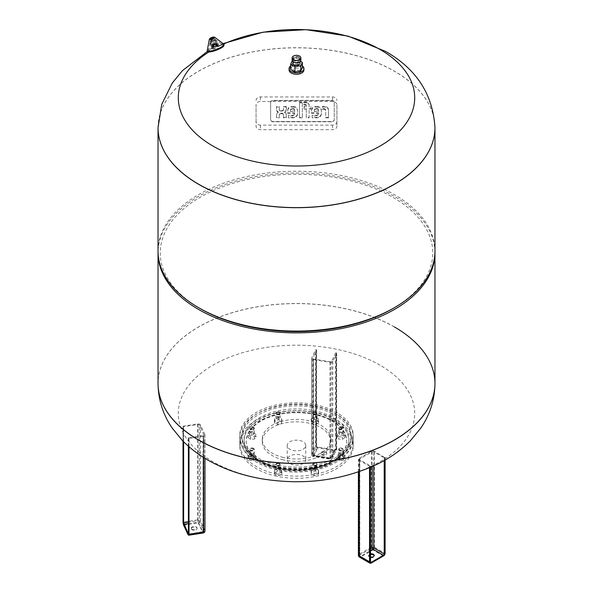 <?xml version="1.0" encoding="UTF-8"?>
<svg xmlns="http://www.w3.org/2000/svg" width="593" height="593" viewBox="0 0 593 593"><rect width="100%" height="100%" fill="white"/><g stroke="black" fill="none" stroke-linecap="round" stroke-linejoin="round"><path stroke-width="0.44" stroke-dasharray="2.96 2.22" d="M298.968 57.143A3.491 2.016 0 0 0 295.166 56.706A3.491 2.016 0 0 0 293.009 58.574A3.491 2.016 0 0 0 296.5 60.59A3.491 2.016 0 0 0 299.991 58.574A3.491 2.016 0 0 0 298.968 57.143M298.968 58.929A3.491 2.016 0 0 0 295.166 58.492A3.491 2.016 0 0 0 293.009 60.353A3.491 2.016 0 0 0 296.5 62.376A3.491 2.016 0 0 0 299.991 60.353A3.491 2.016 0 0 0 298.968 58.929M300.866 60.353A4.366 2.52 0 0 0 299.591 58.574A4.366 2.52 0 0 0 294.832 58.025A4.366 2.52 0 0 0 292.134 60.353M292.208 60.834L298.064 59.908L300.532 61.331M293.009 63.281A3.491 2.016 180 0 1 294.032 61.857A3.491 2.016 180 0 1 297.834 61.42A3.491 2.016 180 0 1 299.991 63.281M289.073 69.981A7.427 4.284 180 0 1 296.5 65.697A7.427 4.284 180 0 1 303.927 69.981M294.032 71.412A3.491 2.016 180 0 1 293.009 69.981A3.491 2.016 180 0 1 296.5 67.965A3.491 2.016 180 0 1 299.991 69.981A3.491 2.016 180 0 1 297.834 71.849A3.491 2.016 180 0 1 294.032 71.412M290.652 65.912A7.427 4.284 180 0 1 302.348 65.912M290.652 69.463L292.223 66.09L298.064 65.186L302.348 67.654M298.064 65.186L298.064 59.908M292.223 66.09L292.223 60.812M298.968 70.7A3.491 2.016 180 0 1 299.991 72.124A3.491 2.016 180 0 1 297.834 73.992A3.491 2.016 180 0 1 294.032 73.554A3.491 2.016 180 0 1 293.009 72.124A3.491 2.016 180 0 1 295.166 70.263A3.491 2.016 180 0 1 298.968 70.7M294.336 59.819A3.054 1.764 180 0 1 294.336 57.328A3.054 1.764 180 0 1 298.664 57.328A3.054 1.764 180 0 1 298.664 59.819A3.054 1.764 180 0 1 294.336 59.819M294.032 60.353A3.491 2.016 180 0 1 293.009 58.929A3.491 2.016 180 0 1 294.032 57.506A3.491 2.016 180 0 1 298.968 57.506A3.491 2.016 180 0 1 299.991 58.929A3.491 2.016 180 0 1 297.834 60.79A3.491 2.016 180 0 1 294.032 60.353M336.935 105.065L336.935 126.101A4.366 3.565 0 0 1 332.569 129.667L260.431 129.667A4.366 3.565 0 0 1 256.065 126.101L256.065 105.065A4.366 3.565 0 0 1 260.431 101.492L332.569 101.492A4.366 3.565 0 0 1 336.935 105.065L336.935 126.101M334.244 102.648L334.244 119.786A2.446 1.994 0 0 1 331.798 121.78L273.069 121.78A2.446 1.994 0 0 1 270.623 119.786L270.623 102.648A2.446 1.994 0 0 1 273.069 100.654L331.798 100.654A2.446 1.994 0 0 1 334.244 102.648L334.244 119.786A2.446 1.994 0 0 1 331.798 121.78L273.069 121.78A2.446 1.994 0 0 1 270.623 119.786L270.623 102.648A2.446 1.994 0 0 1 273.069 100.654L331.798 100.654A2.446 1.994 0 0 1 334.244 102.648L334.244 102.396A2.446 1.994 180 0 0 331.798 100.402L273.069 100.402A2.446 1.994 180 0 0 270.623 102.396L270.623 119.534A2.446 1.994 180 0 0 273.069 121.528L331.798 121.528A2.446 1.994 180 0 0 334.244 119.534L334.244 102.396L334.244 119.534A2.446 1.994 0 0 1 331.798 121.528L273.069 121.528A2.446 1.994 0 0 1 270.623 119.534L270.623 102.396A2.446 1.994 0 0 1 273.069 100.402L331.798 100.402A2.446 1.994 0 0 1 334.244 102.396L334.244 102.648M336.935 121.565A4.366 3.565 0 0 1 332.569 125.13L260.431 125.13A4.366 3.565 0 0 1 256.065 121.565L256.065 126.101M256.065 121.565L256.065 105.065M256.065 100.521A4.366 3.565 0 0 1 260.431 96.956L332.569 96.956A4.366 3.565 0 0 1 336.935 100.521M306.284 108.556L306.284 117.281L309.131 117.281L309.131 108.556L310.94 108.556L310.94 106.503L309.131 106.503L309.131 104.924A4.233 3.454 180 0 0 308.345 103.13A2.646 2.164 180 0 0 307.456 102.567A4.055 3.306 180 0 0 305.832 102.278L303.824 102.278L303.824 104.435L305.202 104.435A1.549 1.26 0 0 1 305.625 104.479A0.83 0.682 0 0 1 306.166 104.872A1.609 1.312 0 0 1 306.284 105.384L306.284 106.503L304.083 106.503L304.083 108.556L306.284 108.556L306.284 109.119L304.083 109.119L304.083 108.556M304.083 109.119L304.083 107.074L306.284 107.074L306.284 105.954A1.609 1.312 180 0 0 306.166 105.435A0.83 0.682 180 0 0 305.625 105.05A1.549 1.26 180 0 0 305.202 104.998L303.824 104.998L303.824 102.848L305.832 102.848A4.055 3.306 0 0 1 307.456 103.13A2.646 2.164 0 0 1 308.345 103.701A4.233 3.454 0 0 1 309.131 105.487L309.131 107.074L310.94 107.074L310.94 109.119L309.131 109.119L309.131 117.851L306.284 117.851L306.284 117.281M306.284 117.851L306.284 109.119M309.131 117.851L309.131 117.281M309.131 109.119L309.131 108.556M310.94 109.119L310.94 108.556M310.94 107.074L310.94 106.503M309.131 107.074L309.131 106.503M309.131 105.487L309.131 104.924M308.345 103.701L308.345 103.13M307.456 103.13L307.456 102.567M303.824 102.848L303.824 102.278M303.824 104.998L303.824 104.435M306.166 105.435L306.166 104.872M306.284 107.074L306.284 106.503M304.083 107.074L304.083 106.503M302.334 117.281L302.334 102.278L299.487 102.278L299.487 117.281L302.334 117.281L302.334 117.851L299.487 117.851L299.487 102.278M299.487 102.848L302.334 102.848L302.334 102.278M302.334 102.848L302.334 117.851M325.008 109.557A1.846 1.505 180 0 0 324.178 109.297A3.069 2.505 180 0 0 323.756 109.268L322.318 109.268L322.318 107.074L324.415 107.074A5.307 4.336 0 0 1 325.898 107.244A3.41 2.787 0 0 1 327.692 108.26A5.278 4.307 0 0 1 328.529 110.454L328.529 117.851L325.676 117.851L325.676 110.987A4.188 3.417 180 0 0 325.676 110.98A4.188 3.417 180 0 0 325.668 110.735A2.735 2.231 180 0 0 325.49 110.083A1.49 1.216 180 0 0 325.008 109.557L325.008 108.993A1.49 1.216 0 0 1 325.49 109.512A2.735 2.231 0 0 1 325.668 110.172A4.188 3.417 0 0 1 325.676 110.409A4.188 3.417 0 0 1 325.676 110.417L325.676 117.281L328.529 117.281L328.529 109.89A5.278 4.307 180 0 0 327.692 107.689A3.41 2.787 180 0 0 325.898 106.681A5.307 4.336 180 0 0 324.415 106.503L322.318 106.503L322.318 108.704L323.756 108.704A3.069 2.505 0 0 1 324.178 108.727A1.846 1.505 0 0 1 325.008 108.993M325.676 117.851L325.676 117.281L325.676 117.851M328.522 117.851L328.522 117.281L328.529 117.851M328.529 110.454L328.529 109.89M327.692 108.26L327.692 107.689M322.318 107.074L322.318 106.503L322.318 107.074M322.318 109.268L322.318 108.704M324.178 109.297L324.178 108.727M316.655 109.016L316.225 109.016A1.631 1.334 180 0 0 314.801 109.601L314.801 109.038A1.631 1.334 0 0 1 316.225 108.445L316.655 108.445A1.631 1.334 0 0 1 318.078 109.038A2.572 2.098 0 0 1 318.404 109.683A4.425 3.61 0 0 1 318.508 110.454A4.425 3.61 0 0 1 318.508 110.498L318.508 111.047A4.425 3.61 180 0 0 318.404 110.246A2.572 2.098 180 0 0 318.078 109.601A1.631 1.334 180 0 0 316.655 109.016L316.655 108.445M316.225 109.016L316.225 108.445M318.078 109.601L318.078 109.038M318.404 110.246L318.404 109.683M314.372 111.617L314.372 111.047A4.425 3.61 180 0 0 314.372 111.061L314.372 111.617L318.508 111.617L318.508 111.061A4.425 3.61 180 0 0 318.508 111.024L314.372 111.047L314.372 110.498A4.425 3.61 0 0 1 314.372 110.454A4.425 3.61 0 0 1 314.475 109.683A2.572 2.098 0 0 1 314.801 109.038M318.508 111.061L318.508 110.498M318.508 111.617L318.508 110.454M314.372 111.061L314.372 110.498M314.801 109.601A2.572 2.098 180 0 0 314.475 110.246A4.425 3.61 180 0 0 314.372 111.024L314.372 110.454M314.475 110.246L314.475 109.683M315.98 107.074L316.899 107.074A4.233 3.462 0 0 1 321.124 109.69A7.398 6.041 0 0 1 321.354 111.136L321.354 113.856A7.131 5.819 0 0 1 321.198 114.983A4.173 3.41 0 0 1 318.293 117.629A6.567 5.359 0 0 1 316.477 117.851L312.17 117.851L312.17 115.783L316.084 115.783A2.617 2.135 180 0 0 317.841 115.279A2.446 2.001 180 0 0 318.508 113.908A2.446 2.001 180 0 0 318.508 113.841L318.508 113.352L311.525 113.352L311.525 111.225A7.205 5.886 0 0 1 311.525 111.18A7.205 5.886 0 0 1 311.755 109.69A4.129 3.373 0 0 1 315.98 107.074L315.98 106.503A4.129 3.373 180 0 0 311.755 109.119A7.205 5.886 180 0 0 311.525 110.609A7.205 5.886 180 0 0 311.525 110.661L311.525 112.781L318.508 112.781L318.508 113.278A2.446 2.001 0 0 1 318.508 113.337L318.508 112.781M311.755 109.69L311.755 109.119M311.525 113.352L311.525 112.781M318.508 113.841L318.508 113.278M317.841 115.279L317.841 114.716A2.617 2.135 0 0 1 316.084 115.212L312.17 115.212L312.17 117.281L316.477 117.281A6.567 5.359 180 0 0 318.293 117.066A4.173 3.41 180 0 0 321.198 114.412A7.131 5.819 180 0 0 321.354 113.285L321.354 110.565A7.398 6.041 180 0 0 321.124 109.119A4.233 3.462 180 0 0 316.899 106.503L315.98 106.503M318.508 113.908L318.508 113.337A2.446 2.001 0 0 1 317.841 114.716M316.084 115.783L316.084 115.212M312.17 115.783L312.17 115.212M312.17 117.851L312.17 117.281M321.198 114.983L321.198 114.412M321.354 113.856L321.354 113.285M321.354 111.136L321.354 110.565M316.899 107.074L316.899 106.503M292.823 109.016L292.386 109.016A1.631 1.334 180 0 0 290.963 109.609L290.963 109.038A1.631 1.334 0 0 1 292.386 108.452L292.823 108.452A1.631 1.334 0 0 1 294.239 109.038A2.572 2.098 0 0 1 294.573 109.683A4.425 3.61 0 0 1 294.677 110.454A4.425 3.61 0 0 1 294.677 110.498L294.677 111.047A4.425 3.61 180 0 0 294.573 110.246A2.572 2.098 180 0 0 294.239 109.609A1.631 1.334 180 0 0 292.823 109.016L292.823 108.452M292.386 109.016L292.386 108.452M294.239 109.609L294.239 109.038M294.573 110.246L294.573 109.683M290.533 111.617L290.533 111.047A4.425 3.61 180 0 0 290.533 111.061L290.533 111.617L294.677 111.617L294.677 111.061A4.425 3.61 180 0 0 294.677 111.024L290.533 111.047L290.533 110.498A4.425 3.61 0 0 1 290.533 110.454A4.425 3.61 0 0 1 290.637 109.683A2.572 2.098 0 0 1 290.963 109.038M294.677 111.061L294.677 110.498M294.677 111.617L294.677 110.454M290.533 111.061L290.533 110.498M290.963 109.609A2.572 2.098 180 0 0 290.637 110.246A4.425 3.61 180 0 0 290.533 111.024L290.533 110.454M290.637 110.246L290.637 109.683M292.141 107.074L293.061 107.074A4.233 3.462 0 0 1 297.286 109.69A7.398 6.041 0 0 1 297.523 111.136L297.523 113.856A7.131 5.819 0 0 1 297.36 114.983A4.173 3.41 0 0 1 294.454 117.629A6.567 5.359 0 0 1 292.638 117.851L288.331 117.851L288.331 115.783L292.245 115.783A2.617 2.135 180 0 0 294.002 115.279A2.446 2.001 180 0 0 294.677 113.908A2.446 2.001 180 0 0 294.677 113.841L294.677 113.352L287.687 113.352L287.687 111.225A7.205 5.886 0 0 1 287.687 111.18A7.205 5.886 0 0 1 287.924 109.69A4.129 3.373 0 0 1 292.141 107.074L292.141 106.503A4.129 3.373 180 0 0 287.924 109.119A7.205 5.886 180 0 0 287.687 110.609A7.205 5.886 180 0 0 287.687 110.661L287.687 112.781L294.677 112.781L294.677 113.278A2.446 2.001 0 0 1 294.677 113.337L294.677 112.781M287.924 109.69L287.924 109.119M287.687 113.352L287.687 112.781M294.677 113.841L294.677 113.278M294.002 115.279L294.002 114.716A2.617 2.135 0 0 1 292.245 115.212L288.331 115.212L288.331 117.281L292.638 117.281A6.567 5.359 180 0 0 294.454 117.066A4.173 3.41 180 0 0 297.36 114.412A7.131 5.819 180 0 0 297.523 113.285L297.523 110.565A7.398 6.041 180 0 0 297.286 109.119A4.233 3.462 180 0 0 293.061 106.503L292.141 106.503M294.677 113.908L294.677 113.337A2.446 2.001 0 0 1 294.002 114.716M292.245 115.783L292.245 115.212M288.331 115.783L288.331 115.212M288.331 117.851L288.331 117.281M297.36 114.983L297.36 114.412M297.523 113.856L297.523 113.285M297.523 111.136L297.523 110.565M293.061 107.074L293.061 106.503M282.876 110.876A2.187 1.786 180 0 0 283.402 110.031A4.225 3.447 180 0 0 283.498 109.364L283.498 107.081L286.36 107.081L286.36 109.216A6.315 5.159 0 0 1 285.959 110.987A4.032 3.291 0 0 1 284.558 112.492A4.299 3.506 0 0 1 285.922 114.019A6.486 5.293 0 0 1 286.323 115.828L286.323 117.851L283.461 117.851L283.461 115.754A3.81 3.113 180 0 0 283.461 115.694A3.81 3.113 180 0 0 283.224 114.605A1.683 1.371 180 0 0 281.69 113.678L280.993 113.678A1.594 1.297 180 0 0 279.688 114.345A3.232 2.639 180 0 0 279.303 115.502L279.303 117.851L276.449 117.851L276.449 115.872A10.2 8.332 0 0 1 276.924 114.019A4.299 3.506 0 0 1 278.287 112.492A4.032 3.291 0 0 1 276.887 110.987A6.315 5.159 0 0 1 276.486 109.216L276.486 107.081L279.34 107.081L279.34 109.364A4.225 3.447 180 0 0 279.444 110.031A2.187 1.786 180 0 0 279.963 110.876A1.66 1.356 180 0 0 281.178 111.254L281.668 111.254A1.66 1.356 180 0 0 282.876 110.876L282.876 110.305A1.66 1.356 0 0 1 281.668 110.691L281.178 110.691A1.66 1.356 0 0 1 279.963 110.305A2.187 1.786 0 0 1 279.444 109.46A4.225 3.447 0 0 1 279.34 108.801L279.34 106.518L276.486 106.518L276.486 108.645A6.315 5.159 180 0 0 276.887 110.417A4.032 3.291 180 0 0 278.287 111.929A4.299 3.506 180 0 0 276.924 113.448A10.2 8.332 180 0 0 276.449 115.301L276.449 117.281L279.303 117.281L279.303 114.931A3.232 2.639 0 0 1 279.688 113.782A1.594 1.297 0 0 1 280.993 113.115L281.69 113.115A1.683 1.371 0 0 1 283.224 114.041A3.81 3.113 0 0 1 283.461 115.124A3.81 3.113 0 0 1 283.461 115.183L283.461 117.281L286.323 117.281L286.323 115.257A6.486 5.293 180 0 0 285.922 113.448A4.299 3.506 180 0 0 284.558 111.929A4.032 3.291 180 0 0 285.959 110.417A6.315 5.159 180 0 0 286.36 108.645L286.36 106.518L283.498 106.518L283.498 108.801A4.225 3.447 0 0 1 283.402 109.46A2.187 1.786 0 0 1 282.876 110.305M281.668 111.254L281.668 110.691M281.178 111.254L281.178 110.691M279.963 110.876L279.963 110.305M279.444 110.031L279.444 109.46M279.34 109.364L279.34 108.801M279.34 107.081L279.34 106.518M276.486 107.081L276.486 106.518M276.486 109.216L276.486 108.645M278.287 112.492L278.287 111.929M276.924 114.019L276.924 113.448M276.449 115.872L276.449 115.301M276.449 117.851L276.449 117.281M279.303 117.851L279.303 117.281M279.303 115.502L279.303 114.931M279.688 114.345L279.688 113.782M280.993 113.678L280.993 113.115M281.69 113.678L281.69 113.115M283.224 114.605L283.224 114.041M283.461 115.754L283.461 115.183M283.461 117.851L283.461 117.281M286.323 117.851L286.323 117.281M286.323 115.828L286.323 115.257M284.558 112.492L284.558 111.929M286.36 107.081L286.36 106.518M286.36 109.216L286.36 108.645L286.36 109.216M283.498 107.081L283.498 106.518M283.498 109.364L283.498 108.801M283.402 110.031L283.402 109.46M210.797 43.504A3.736 0.786 158.8 0 1 209.959 43.326A3.736 0.786 158.8 0 1 209.952 43.222A3.736 0.786 158.8 0 1 213.154 41.243A3.736 0.786 158.8 0 1 216.853 40.546A3.736 0.786 158.8 0 1 216.919 40.628A3.736 0.786 158.8 0 1 214.792 42.259A3.736 0.786 158.8 0 1 210.797 43.504M213.08 45.476A1.987 0.423 158.8 0 1 212.628 45.327A1.987 0.423 158.8 0 1 214.332 44.275A1.987 0.423 158.8 0 1 216.297 43.897A1.987 0.423 158.8 0 1 215.318 44.757A1.987 0.423 158.8 0 1 213.08 45.476M210.878 42.244A3.076 0.652 158.8 0 1 210.181 42.096A3.076 0.652 158.8 0 1 210.174 42.007A3.076 0.652 158.8 0 1 212.82 40.376A3.076 0.652 158.8 0 1 215.867 39.798A3.076 0.652 158.8 0 1 215.926 39.872A3.076 0.652 158.8 0 1 214.169 41.213A3.076 0.652 158.8 0 1 210.878 42.244M211.456 41.258A1.964 0.415 158.8 0 1 211.019 41.162A1.964 0.415 158.8 0 1 212.702 40.065A1.964 0.415 158.8 0 1 214.681 39.746A1.964 0.415 158.8 0 1 213.562 40.598A1.964 0.415 158.8 0 1 211.456 41.258M212.768 44.638A1.964 0.415 158.8 0 1 212.331 44.549A1.964 0.415 158.8 0 1 214.014 43.452A1.964 0.415 158.8 0 1 215.993 43.126A1.964 0.415 158.8 0 1 214.874 43.986A1.964 0.415 158.8 0 1 212.768 44.638M213.235 44.371L215.385 43.363L213.235 44.371M215.593 50.442L217.735 49.434L215.593 50.442M208.862 51.976A118.207 68.247 180 0 1 223.65 44.03M158.042 127.717A138.458 79.936 180 0 1 243.553 53.896A138.458 79.936 180 0 1 394.404 71.234A138.458 79.936 180 0 1 434.958 127.717M394.404 326.936A138.458 79.936 0 0 0 243.515 309.605A138.458 79.936 0 0 0 158.042 383.456A138.458 79.936 180 0 1 198.596 326.936A138.458 79.936 180 0 1 349.485 309.605A138.458 79.936 180 0 1 434.958 383.456M158.042 127.754A138.458 79.936 180 0 1 198.596 71.234A138.458 79.936 180 0 1 349.485 53.904A138.458 79.936 180 0 1 434.958 127.754M434.951 252.04A138.458 79.936 0 0 0 348.773 178.908A138.458 79.936 0 0 0 198.596 196.409A138.458 79.936 0 0 0 158.049 252.04M392.862 308.568A136.271 78.676 0 0 0 392.862 197.299A136.271 78.676 0 0 0 200.145 197.299A136.271 78.676 0 0 0 200.137 308.56M158.042 251.15A138.458 79.936 180 0 1 198.596 194.623A138.458 79.936 180 0 1 349.485 177.3A138.458 79.936 180 0 1 434.958 251.15M380.083 365.184A118.207 68.247 0 0 0 182.318 395.783A118.207 68.247 0 0 0 327.091 479.366A118.207 68.247 0 0 0 380.083 365.184M305.054 461.821A9.258 5.344 0 0 0 305.758 459.775A9.258 5.344 0 0 0 296.5 454.431A9.258 5.344 0 0 0 287.242 459.775A9.258 5.344 0 0 0 294.691 465.016A9.258 5.344 0 0 0 305.054 461.821M250.098 452.681A2.187 1.26 180 0 1 249.927 452.2A2.187 1.26 180 0 1 252.114 450.939A2.187 1.26 180 0 1 254.293 452.2A2.187 1.26 180 0 1 252.536 453.437A2.187 1.26 180 0 1 250.098 452.681A50.227 28.998 180 0 1 246.273 441.585A50.227 28.998 180 0 1 250.098 430.488A2.187 1.26 180 0 1 252.536 429.732A2.187 1.26 180 0 1 254.293 430.97A2.187 1.26 180 0 1 252.114 432.23A2.187 1.26 180 0 1 249.927 430.97A2.187 1.26 180 0 1 250.098 430.488A50.227 28.998 180 0 1 277.279 414.796A2.187 1.26 180 0 1 280.296 415.96A2.187 1.26 180 0 1 278.117 417.22A2.187 1.26 180 0 1 275.93 415.96A2.187 1.26 180 0 1 277.279 414.796A50.227 28.998 180 0 1 315.721 414.796A2.187 1.26 180 0 1 317.07 415.96A2.187 1.26 180 0 1 314.883 417.22A2.187 1.26 180 0 1 312.704 415.96A2.187 1.26 180 0 1 315.721 414.796A50.227 28.998 180 0 1 342.902 430.488A2.187 1.26 180 0 1 343.073 430.97A2.187 1.26 180 0 1 340.886 432.23A2.187 1.26 180 0 1 338.707 430.97A2.187 1.26 180 0 1 340.464 429.732A2.187 1.26 180 0 1 342.902 430.488A50.227 28.998 180 0 1 346.727 441.585A50.227 28.998 180 0 1 342.902 452.681A2.187 1.26 180 0 1 340.464 453.437A2.187 1.26 180 0 1 338.707 452.2A2.187 1.26 180 0 1 340.886 450.939A2.187 1.26 180 0 1 343.073 452.2A2.187 1.26 180 0 1 342.902 452.681A50.227 28.998 180 0 1 315.721 468.381A2.187 1.26 180 0 1 312.704 467.21A2.187 1.26 180 0 1 314.883 465.95A2.187 1.26 180 0 1 317.07 467.21A2.187 1.26 180 0 1 315.721 468.381A50.227 28.998 180 0 1 277.279 468.381A2.187 1.26 180 0 1 275.93 467.21A2.187 1.26 180 0 1 278.117 465.95A2.187 1.26 180 0 1 280.296 467.21A2.187 1.26 180 0 1 277.279 468.381A50.227 28.998 180 0 1 250.098 452.681M283.38 459.871A34.283 19.799 180 0 1 262.217 441.585A34.283 19.799 180 0 1 296.5 421.793A34.283 19.799 180 0 1 330.783 441.585A34.283 19.799 180 0 1 283.38 459.871M278.947 414.715A2.187 1.26 0 0 0 280.296 413.551A2.187 1.26 0 0 0 278.117 412.291A2.187 1.26 0 0 0 275.93 413.551A2.187 1.26 0 0 0 278.947 414.715M254.13 429.043A2.187 1.26 0 0 0 254.293 428.561A2.187 1.26 0 0 0 252.114 427.301A2.187 1.26 0 0 0 249.927 428.561A2.187 1.26 0 0 0 251.684 429.799A2.187 1.26 0 0 0 254.13 429.043M254.13 449.309A2.187 1.26 0 0 0 251.684 448.56A2.187 1.26 0 0 0 249.927 449.79A2.187 1.26 0 0 0 252.114 451.058A2.187 1.26 0 0 0 254.293 449.79A2.187 1.26 0 0 0 254.13 449.309M278.947 463.637A2.187 1.26 0 0 0 275.93 464.808A2.187 1.26 0 0 0 278.117 466.068A2.187 1.26 0 0 0 280.296 464.808A2.187 1.26 0 0 0 278.947 463.637M314.053 463.637A2.187 1.26 0 0 0 312.704 464.808A2.187 1.26 0 0 0 314.883 466.068A2.187 1.26 0 0 0 317.07 464.808A2.187 1.26 0 0 0 314.053 463.637M338.87 449.309A2.187 1.26 0 0 0 338.707 449.79A2.187 1.26 0 0 0 340.886 451.058A2.187 1.26 0 0 0 343.073 449.79A2.187 1.26 0 0 0 341.316 448.56A2.187 1.26 0 0 0 338.87 449.309M338.87 429.043A2.187 1.26 0 0 0 341.316 429.799A2.187 1.26 0 0 0 343.073 428.561A2.187 1.26 0 0 0 340.886 427.301A2.187 1.26 0 0 0 338.707 428.561A2.187 1.26 0 0 0 338.87 429.043M314.053 414.715A2.187 1.26 0 0 0 317.07 413.551A2.187 1.26 0 0 0 314.883 412.291A2.187 1.26 0 0 0 312.704 413.551A2.187 1.26 0 0 0 314.053 414.715M283.38 457.47A34.283 19.799 180 0 1 262.217 439.176A34.283 19.799 180 0 1 296.5 419.384A34.283 19.799 180 0 1 330.783 439.176A34.283 19.799 180 0 1 283.38 457.47M275.604 464.734A54.593 31.518 180 0 1 241.907 435.61A54.593 31.518 180 0 1 296.5 404.092A54.593 31.518 180 0 1 351.093 435.61A54.593 31.518 180 0 1 275.604 464.734M274.774 465.898A56.78 32.778 180 0 1 239.72 435.61A56.78 32.778 180 0 1 296.5 402.832A56.78 32.778 180 0 1 353.28 435.61A56.78 32.778 180 0 1 274.774 465.898M250.098 429.866A50.227 28.998 180 0 1 306.299 412.52A50.227 28.998 180 0 1 346.727 440.962A50.227 28.998 180 0 1 277.279 467.751A50.227 28.998 180 0 1 246.273 440.962A50.227 28.998 180 0 1 250.098 429.866M278.947 414.27A2.187 1.26 0 0 0 280.296 413.106A2.187 1.26 0 0 0 279.659 412.217A2.187 1.26 0 0 0 276.568 412.217A2.187 1.26 0 0 0 275.93 413.106A2.187 1.26 0 0 0 278.947 414.27M254.13 428.598A2.187 1.26 0 0 0 254.293 428.116A2.187 1.26 0 0 0 253.656 427.227A2.187 1.26 0 0 0 250.565 427.227A2.187 1.26 0 0 0 249.927 428.116A2.187 1.26 0 0 0 251.684 429.354A2.187 1.26 0 0 0 254.13 428.598M254.13 448.864A2.187 1.26 0 0 0 253.656 448.456A2.187 1.26 0 0 0 250.565 448.456A2.187 1.26 0 0 0 249.927 449.346A2.187 1.26 0 0 0 252.114 450.606A2.187 1.26 0 0 0 254.293 449.346A2.187 1.26 0 0 0 254.13 448.864M278.947 463.192A2.187 1.26 0 0 0 276.568 463.467A2.187 1.26 0 0 0 275.93 464.363A2.187 1.26 0 0 0 278.117 465.624A2.187 1.26 0 0 0 280.296 464.363A2.187 1.26 0 0 0 279.659 463.467A2.187 1.26 0 0 0 278.947 463.192M314.053 463.192A2.187 1.26 0 0 0 313.341 463.467A2.187 1.26 0 0 0 312.704 464.363A2.187 1.26 0 0 0 314.883 465.624A2.187 1.26 0 0 0 317.07 464.363A2.187 1.26 0 0 0 316.432 463.467A2.187 1.26 0 0 0 314.053 463.192M338.87 448.864A2.187 1.26 0 0 0 338.707 449.346A2.187 1.26 0 0 0 340.886 450.606A2.187 1.26 0 0 0 343.073 449.346A2.187 1.26 0 0 0 342.435 448.456A2.187 1.26 0 0 0 339.344 448.456A2.187 1.26 0 0 0 338.87 448.864M338.87 428.598A2.187 1.26 0 0 0 341.316 429.354A2.187 1.26 0 0 0 343.073 428.116A2.187 1.26 0 0 0 342.435 427.227A2.187 1.26 0 0 0 339.344 427.227A2.187 1.26 0 0 0 338.707 428.116A2.187 1.26 0 0 0 338.87 428.598M314.053 414.27A2.187 1.26 0 0 0 317.07 413.106A2.187 1.26 0 0 0 316.432 412.217A2.187 1.26 0 0 0 313.341 412.217A2.187 1.26 0 0 0 312.704 413.106A2.187 1.26 0 0 0 314.053 414.27M278.947 418.91A2.187 1.26 180 0 1 275.93 417.739A2.187 1.26 180 0 1 277.279 416.575A2.187 1.26 180 0 1 280.296 417.739A2.187 1.26 180 0 1 278.947 418.91M278.784 413.684A1.749 1.008 180 0 1 276.664 413.306A1.749 1.008 180 0 1 276.879 412.039A1.749 1.008 180 0 1 279.347 412.039A1.749 1.008 180 0 1 278.784 413.684M281.312 421.297L281.838 418.992L278.643 417.576L274.915 418.465L274.389 420.771L277.591 422.194L281.312 421.297L281.312 423.58L281.838 421.275L278.643 419.851L274.915 420.748L274.389 423.054L277.591 424.477L281.312 423.58M277.591 422.194L277.591 424.477M274.389 420.771L274.389 423.054M274.915 418.465L274.915 420.748M278.643 417.576L278.643 419.851M281.838 418.992L281.838 421.275M254.13 433.238A2.187 1.26 180 0 1 251.684 433.987A2.187 1.26 180 0 1 249.927 432.757A2.187 1.26 180 0 1 250.098 432.275A2.187 1.26 180 0 1 252.536 431.519A2.187 1.26 180 0 1 254.293 432.757A2.187 1.26 180 0 1 254.13 433.238M253.73 428.146A1.749 1.008 180 0 1 251.143 428.598A1.749 1.008 180 0 1 250.876 427.049A1.749 1.008 180 0 1 253.344 427.049A1.749 1.008 180 0 1 253.73 428.146M256.109 434.587L253.656 432.742L249.653 433.046L248.111 435.195L250.572 437.048L254.567 436.745L256.109 434.587L256.109 436.871L253.656 435.025L249.653 435.329L248.111 437.478L250.572 439.331L254.567 439.028L256.109 436.871M254.567 436.745L254.567 439.028M250.572 437.048L250.572 439.331M248.111 435.195L248.111 437.478M249.653 433.046L249.653 435.329M253.656 432.742L253.656 435.025M254.13 453.504A2.187 1.26 180 0 1 254.293 453.986A2.187 1.26 180 0 1 252.536 455.224A2.187 1.26 180 0 1 250.098 454.468A2.187 1.26 180 0 1 249.927 453.986A2.187 1.26 180 0 1 251.684 452.748A2.187 1.26 180 0 1 254.13 453.504M253.73 448.605A1.749 1.008 180 0 1 252.989 449.865A1.749 1.008 180 0 1 250.728 449.605A1.749 1.008 180 0 1 250.876 448.278A1.749 1.008 180 0 1 253.344 448.278A1.749 1.008 180 0 1 253.73 448.605M254.567 454.275L250.572 453.971L248.111 455.817L249.653 457.974L253.656 458.278L256.109 456.425L254.567 454.275L254.567 456.558L250.572 456.254L248.111 458.1L249.653 460.257L253.656 460.561L256.109 458.708L254.567 456.558M256.109 456.425L256.109 458.708M253.656 458.278L253.656 460.561M249.653 457.974L249.653 460.257M248.111 455.817L248.111 458.1M250.572 453.971L250.572 456.254M278.947 467.833A2.187 1.26 180 0 1 280.296 468.996A2.187 1.26 180 0 1 277.279 470.16A2.187 1.26 180 0 1 275.93 468.996A2.187 1.26 180 0 1 278.947 467.833M278.784 463.074A1.749 1.008 180 0 1 279.347 463.289A1.749 1.008 180 0 1 279.347 464.719A1.749 1.008 180 0 1 276.879 464.719A1.749 1.008 180 0 1 276.879 463.289A1.749 1.008 180 0 1 278.784 463.074M277.591 468.826L274.389 470.242L274.915 472.554L278.643 473.444L281.838 472.028L281.312 469.715L277.591 468.826L277.591 471.109L274.389 472.525L274.915 474.837L278.643 475.727L281.838 474.311L281.312 471.998L277.591 471.109M281.312 469.715L281.312 471.998M281.838 472.028L281.838 474.311M278.643 473.444L278.643 475.727M274.915 472.554L274.915 474.837M274.389 470.242L274.389 472.525M314.053 467.833A2.187 1.26 180 0 1 317.07 468.996A2.187 1.26 180 0 1 315.721 470.16A2.187 1.26 180 0 1 312.704 468.996A2.187 1.26 180 0 1 314.053 467.833M314.216 463.074A1.749 1.008 180 0 1 316.121 463.289A1.749 1.008 180 0 1 316.121 464.719A1.749 1.008 180 0 1 313.653 464.719A1.749 1.008 180 0 1 313.653 463.289A1.749 1.008 180 0 1 314.216 463.074M311.688 469.715L311.162 472.028L314.357 473.444L318.085 472.554L318.611 470.242L315.409 468.826L311.688 469.715L311.162 474.311L314.357 475.727L318.085 474.837L318.611 472.525L315.409 471.109L311.688 471.998M315.409 468.826L315.409 471.109M318.611 470.242L318.611 472.525M318.085 472.554L318.085 474.837M314.357 473.444L314.357 475.727M311.162 472.028L311.162 474.311M338.87 453.504A2.187 1.26 180 0 1 341.316 452.748A2.187 1.26 180 0 1 343.073 453.986A2.187 1.26 180 0 1 342.902 454.468A2.187 1.26 180 0 1 340.464 455.224A2.187 1.26 180 0 1 338.707 453.986A2.187 1.26 180 0 1 338.87 453.504M339.27 448.605A1.749 1.008 180 0 1 339.656 448.278A1.749 1.008 180 0 1 342.124 448.278A1.749 1.008 180 0 1 342.272 449.605A1.749 1.008 180 0 1 340.011 449.865A1.749 1.008 180 0 1 339.27 448.605M336.891 456.425L339.344 458.278L343.347 457.974L344.889 455.817L342.428 453.971L338.433 454.275L336.891 456.425L336.891 458.708L339.344 460.561L343.347 460.257L344.889 458.1L342.428 456.254L338.433 456.558L336.891 458.708M338.433 454.275L338.433 456.558M342.428 453.971L342.428 456.254M344.889 455.817L344.889 458.1M343.347 457.974L343.347 460.257M339.344 458.278L339.344 460.561M338.87 433.238A2.187 1.26 180 0 1 338.707 432.757A2.187 1.26 180 0 1 340.464 431.519A2.187 1.26 180 0 1 342.902 432.275A2.187 1.26 180 0 1 343.073 432.757A2.187 1.26 180 0 1 341.316 433.987A2.187 1.26 180 0 1 338.87 433.238M339.27 428.146A1.749 1.008 180 0 1 339.656 427.049A1.749 1.008 180 0 1 342.124 427.049A1.749 1.008 180 0 1 341.857 428.598A1.749 1.008 180 0 1 339.27 428.146M338.433 436.745L342.428 437.048L344.889 435.195L343.347 433.046L339.344 432.742L336.891 434.587L338.433 436.745L338.433 439.028L342.428 439.331L344.889 437.478L343.347 435.329L339.344 435.025L336.891 436.871L338.433 439.028M336.891 434.587L336.891 436.871M339.344 432.742L339.344 435.025M343.347 433.046L343.347 435.329M344.889 435.195L344.889 437.478M342.428 437.048L342.428 439.331M314.216 413.684A1.749 1.008 180 0 1 313.653 412.039A1.749 1.008 180 0 1 316.121 412.039A1.749 1.008 180 0 1 316.336 413.306A1.749 1.008 180 0 1 314.216 413.684M314.053 418.91A2.187 1.26 180 0 1 312.704 417.739A2.187 1.26 180 0 1 315.721 416.575A2.187 1.26 180 0 1 317.07 417.739A2.187 1.26 180 0 1 314.053 418.91M315.409 422.194L318.611 420.771L318.085 418.465L314.357 417.576L311.162 418.992L311.688 421.297L315.409 422.194L315.409 424.477L318.611 423.054L318.085 420.748L314.357 419.851L311.162 421.275L311.688 423.58L315.409 424.477M311.688 421.297L311.688 423.58M311.162 418.992L311.162 421.275M314.357 417.576L314.357 419.851M318.085 418.465L318.085 420.748M318.611 420.771L318.611 423.054M292.957 450.45A9.258 5.344 0 0 0 305.054 447.552A9.258 5.344 0 0 0 305.758 445.506A9.258 5.344 0 0 0 296.5 440.162A9.258 5.344 0 0 0 287.242 445.506A9.258 5.344 0 0 0 292.957 450.45M274.774 475.794A56.78 32.778 0 0 0 353.28 445.506A56.78 32.778 0 0 0 296.5 412.728A56.78 32.778 0 0 0 239.72 445.506A56.78 32.778 0 0 0 274.774 475.794M274.774 473.659A56.78 32.778 0 0 0 353.28 443.371A56.78 32.778 0 0 0 296.5 410.586A56.78 32.778 0 0 0 239.72 443.371A56.78 32.778 0 0 0 274.774 473.659M336.09 352.791L336.609 353.131L332.762 361.411A2.187 1.26 180 0 1 330.093 362.308L313.215 359.692A2.187 1.26 180 0 1 311.599 358.476A2.187 1.26 180 0 1 311.673 358.15L315.513 349.87L316.262 349.722L316.566 350.033L312.726 358.313A1.09 0.63 0 0 0 312.689 358.476A1.09 0.63 0 0 0 313.497 359.084L330.375 361.7A1.09 0.63 0 0 0 331.709 361.248L335.556 352.968L336.09 352.791L336.09 448.901A1.527 1.208 24.9 0 1 334.615 449.924A1.749 1.379 -155.1 0 0 336.298 448.753L336.298 352.828M324.645 452.259A2.839 1.638 0 0 0 321.072 453.845A2.839 1.638 0 0 0 323.911 455.483A2.839 1.638 0 0 0 326.75 453.845A2.839 1.638 0 0 0 324.645 452.259M324.645 451.547A2.839 1.638 180 0 1 326.75 453.134A2.839 1.638 180 0 1 323.911 454.772A2.839 1.638 180 0 1 321.072 453.134A2.839 1.638 180 0 1 324.645 451.547M183.096 426.604L183.348 426.174L197.691 423.958A2.187 1.26 180 0 1 200.367 424.847L204.889 434.587A2.187 1.26 180 0 1 204.963 434.914A2.187 1.26 180 0 1 203.347 436.137L189.004 438.353L188.411 438.049L203.065 435.521A1.09 0.63 0 0 0 203.873 434.914A1.09 0.63 0 0 0 203.836 434.751L199.315 425.011A1.09 0.63 0 0 0 197.98 424.566L183.096 426.604L183.096 441.236M191.45 529.164A2.839 1.638 0 0 0 194.563 530.364A2.839 1.638 0 0 0 197.032 528.741A2.839 1.638 0 0 0 194.193 527.095A2.839 1.638 0 0 0 191.354 528.741A2.839 1.638 0 0 0 191.45 529.164M191.45 528.452A2.839 1.638 180 0 1 191.354 528.022A2.839 1.638 180 0 1 194.193 526.384A2.839 1.638 180 0 1 197.032 528.022A2.839 1.638 180 0 1 194.563 529.653A2.839 1.638 180 0 1 191.45 528.452M370.314 466.194L369.543 466.283L359.039 460.22A2.187 1.26 180 0 1 358.402 459.33A2.187 1.26 180 0 1 359.039 458.433L371.396 451.303A2.187 1.26 180 0 1 374.479 451.303L384.983 457.722L384.212 457.811L373.709 451.747A1.09 0.63 0 0 0 372.167 451.747L359.81 458.878A1.09 0.63 0 0 0 359.491 459.33A1.09 0.63 0 0 0 359.81 459.775L370.314 465.839L370.314 467.417M370.44 554.603A2.839 1.638 0 0 0 368.557 556.152A2.839 1.638 0 0 0 370.306 557.665A2.839 1.638 0 0 0 373.405 557.309A2.839 1.638 0 0 0 374.235 556.152A2.839 1.638 0 0 0 374.168 555.797M370.44 556.983A2.839 1.638 180 0 1 368.557 555.433A2.839 1.638 180 0 1 370.44 553.892M332.569 125.13L332.569 129.667M260.431 125.13L260.431 129.667M260.431 96.956L260.431 101.492M332.569 96.956L332.569 101.492M305.832 102.848L305.832 102.278M305.202 104.998L305.202 104.435M305.625 105.05L305.625 104.479M325.49 110.083L325.49 109.512M325.668 110.735L325.668 110.172M325.898 107.244L325.898 106.681M324.415 107.074L324.415 106.503M323.756 109.268L323.756 108.704M311.525 111.225L311.525 110.661M316.477 117.851L316.477 117.281M318.293 117.629L318.293 117.066M321.124 109.69L321.124 109.119M287.687 111.225L287.687 110.661M292.638 117.851L292.638 117.281M294.454 117.629L294.454 117.066M297.286 109.69L297.286 109.119M276.887 110.987L276.887 110.417M285.922 114.019L285.922 113.448M285.959 110.987L285.959 110.417M209.381 39.131A2.78 0.586 158.8 0 1 211.768 37.663A2.78 0.586 158.8 0 1 214.518 37.137M207.231 50.657A9.006 1.905 158.8 0 1 214.955 45.883A9.006 1.905 158.8 0 1 223.88 44.201M209.9 51.895A8.532 1.801 158.8 0 1 212.487 47.944A8.532 1.801 158.8 0 1 223.791 45.179M210.085 51.791A8.28 1.749 158.8 0 1 214.473 47.114A8.28 1.749 158.8 0 1 223.257 46.328A8.28 1.749 158.8 0 1 210.085 51.791M210.322 51.361A7.813 1.653 158.8 0 1 208.543 50.776A7.813 1.653 158.8 0 1 215.244 46.632A7.813 1.653 158.8 0 1 222.99 45.172A7.813 1.653 158.8 0 1 219.106 48.552A7.813 1.653 158.8 0 1 210.322 51.361M212.161 47.017A3.736 0.786 158.8 0 1 211.323 46.847A3.736 0.786 158.8 0 1 214.518 44.757A3.736 0.786 158.8 0 1 218.283 44.141A3.736 0.786 158.8 0 1 216.156 45.772A3.736 0.786 158.8 0 1 212.161 47.017M212.983 46.869A2.72 0.578 158.8 0 1 212.361 46.662A2.72 0.578 158.8 0 1 214.696 45.216A2.72 0.578 158.8 0 1 217.394 44.705A2.72 0.578 158.8 0 1 216.045 45.883A2.72 0.578 158.8 0 1 212.983 46.869M212.694 45.698A2.535 0.534 158.8 0 1 214.036 44.267A2.535 0.534 158.8 0 1 216.719 44.03A2.535 0.534 158.8 0 1 212.694 45.698M212.116 45.424A3.076 0.652 158.8 0 1 211.419 45.283A3.076 0.652 158.8 0 1 214.058 43.563A3.076 0.652 158.8 0 1 217.164 43.052A3.076 0.652 158.8 0 1 215.407 44.401A3.076 0.652 158.8 0 1 212.116 45.424M210.997 40.235A2.038 0.43 158.8 0 1 210.537 40.079A2.038 0.43 158.8 0 1 212.287 38.997A2.038 0.43 158.8 0 1 214.303 38.619A2.038 0.43 158.8 0 1 213.295 39.501A2.038 0.43 158.8 0 1 210.997 40.235M211.234 39.798L213.458 38.523L211.234 39.798M158.042 127.673A138.458 79.936 180 0 1 243.515 53.822A138.458 79.936 180 0 1 394.404 71.145A138.458 79.936 180 0 1 434.958 127.673M434.958 383.501A138.458 79.936 0 0 0 394.404 327.017A138.458 79.936 0 0 0 243.553 309.679A138.458 79.936 0 0 0 158.042 383.501M276.442 467.136A52.414 30.258 180 0 1 264.597 415.174A52.414 30.258 180 0 1 348.462 435.232A52.414 30.258 180 0 1 276.442 467.136M275.604 466.521A54.593 31.518 180 0 1 241.907 437.397A54.593 31.518 180 0 1 296.5 405.871A54.593 31.518 180 0 1 351.093 437.397A54.593 31.518 180 0 1 275.604 466.521M274.774 467.684A56.78 32.778 180 0 1 239.72 437.397A56.78 32.778 180 0 1 296.5 404.611A56.78 32.778 180 0 1 353.28 437.397A56.78 32.778 180 0 1 274.774 467.684M276.442 468.915A52.414 30.258 180 0 1 264.597 416.953A52.414 30.258 180 0 1 348.462 437.011A52.414 30.258 180 0 1 276.442 468.915M316.566 350.033L316.262 445.832L316.262 349.722M312.726 358.313L312.726 454.423A1.09 0.63 0 0 0 312.689 454.586A1.09 1.09 0 0 0 313.615 455.669L317.626 447.196L334.496 449.805L330.657 458.092L313.779 455.476A1.09 0.86 -155.1 0 1 312.726 454.423L316.566 446.144A1.09 0.86 -155.1 0 0 317.626 447.196L317.737 447.307A1.527 1.208 24.9 0 1 316.262 445.832M316.58 349.966L316.58 446.077L317.692 447.122L334.496 449.805A1.09 0.86 -155.1 0 0 335.556 449.079L336.09 448.901M331.709 361.248L331.709 457.359A1.09 0.86 -155.1 0 1 331.643 457.655A1.09 1.09 0 0 1 330.486 458.278L313.615 455.669L313.497 455.194L330.657 458.092A1.09 0.86 -155.1 0 0 331.643 457.655L335.49 449.375L334.563 449.731L334.496 450.524L317.626 447.908L317.737 447.307A1.749 1.379 -155.1 0 1 316.047 445.625L316.047 349.692M330.375 361.7L330.375 457.803A1.09 0.63 0 0 0 331.709 457.359L335.556 449.079L335.556 352.968M336.298 448.753L336.609 353.131M336.624 353.065L336.624 448.997L332.636 457.937A2.187 1.72 24.9 0 0 332.762 457.344L336.609 449.064A2.187 1.72 24.9 0 1 336.483 449.657A2.187 1.72 24.9 0 1 334.496 450.524L330.657 458.804A2.187 0.46 -81.2 0 1 330.323 459.175A2.187 0.46 -81.2 0 1 330.093 458.241L313.215 455.624A2.187 0.46 98.8 0 0 313.445 456.566A2.187 0.46 98.8 0 0 313.779 456.195A2.187 1.72 24.9 0 1 311.673 454.082L315.513 445.803L316.047 445.625M313.215 359.692L313.215 455.624A2.187 1.26 180 0 1 311.599 454.408A2.187 2.187 0 0 0 313.445 456.566L330.323 459.175A2.187 2.187 0 0 0 332.636 457.937A2.187 1.72 24.9 0 1 330.657 458.804L313.779 456.195L317.626 447.908A2.187 1.72 24.9 0 1 315.513 445.803L315.513 349.87M312.689 358.476L312.689 454.586A1.09 0.63 0 0 0 313.497 455.194L313.497 359.084M332.762 361.411L332.762 457.344A2.187 1.26 180 0 1 330.093 458.241L330.093 362.308M311.599 358.476L311.599 454.408A2.187 1.26 180 0 1 311.673 454.082L311.673 358.15M188.722 437.745L188.411 534.034M188.411 446.232L188.411 438.049M188.359 534.486L202.947 532.106L203.065 531.632L188.396 534.145M183.63 441.77L183.63 426.782M197.98 424.566L197.98 520.676L188.396 522.159M188.396 523.701L198.262 522.174L197.98 520.676A1.09 0.63 0 0 1 199.315 521.121A1.09 0.86 -24.9 0 1 198.262 522.174L202.784 531.914L188.396 534.048M188.47 446.284L188.47 438.175M203.065 435.521L203.065 531.632A1.09 0.63 0 0 0 203.873 531.024A1.09 1.09 0 0 1 202.947 532.106L202.784 531.914A1.09 0.86 155.1 0 0 203.836 530.861L199.315 521.121L199.315 425.011M183.044 522.285L183.348 426.174M183.044 441.177L183.044 426.486M197.691 423.958L197.691 519.883A2.187 1.26 180 0 1 200.367 520.78A2.187 1.72 155.1 0 1 198.262 522.885L183.919 525.109L188.441 534.849L202.784 532.633L198.262 522.885A2.187 0.46 -98.8 0 1 197.691 519.883L183.348 522.107A2.187 0.46 -98.8 0 0 183.919 525.109L183.519 524.931M188.774 535.227A2.187 0.46 -98.8 0 1 188.441 534.849L188.181 534.812M189.004 446.751L189.004 438.353M203.873 434.914L203.873 531.024A1.09 0.63 0 0 0 203.836 530.861L203.836 434.751M200.367 424.847L200.367 520.78L204.889 530.52A2.187 1.72 -24.9 0 1 202.784 532.633A2.187 0.46 -98.8 0 0 203.117 533.003M204.889 530.52L204.889 434.587M203.347 457.329L203.347 436.137M384.212 457.811L384.212 460.568M384.827 460.212L384.827 457.811M370.44 562.016L360.588 556.33A1.09 0.63 -60 0 1 360.04 556.382L370.536 562.446A1.09 0.63 -60 0 1 370.314 561.949L370.314 465.839M359.81 459.775L359.81 555.886L370.314 561.949M360.04 556.382A1.09 0.63 -60 0 1 359.81 555.886A1.09 0.63 0 0 1 359.491 555.433A1.09 1.09 0 0 0 360.04 556.382M384.983 460.131L384.983 457.722M373.709 465.905L373.709 451.747M369.543 467.744L369.543 466.283M370.158 467.484L370.158 466.283M369.995 563.209A2.187 1.26 120 0 0 371.085 563.105L383.441 555.975A2.187 1.26 120 0 0 384.983 553.299L384.983 457.366M370.44 548.859L359.81 554.989A1.09 0.63 -120 0 0 360.588 556.33L370.44 550.638M359.81 458.878L359.81 554.989A1.09 0.63 0 0 0 359.491 555.433L359.491 459.33M383.441 555.975L372.938 549.911A2.187 1.26 120 0 0 374.479 547.235L384.983 553.299M359.491 557.153A2.187 1.26 120 0 0 360.588 557.042A2.187 1.26 60 0 1 359.039 554.366L371.396 547.235A2.187 1.26 -120 0 0 372.938 549.911L360.588 557.042L371.085 563.105M358.402 555.256A2.187 1.26 180 0 1 359.039 554.366L359.039 458.433M371.396 451.303L371.396 547.235A2.187 1.26 180 0 1 374.479 547.235L374.479 451.303M359.039 471.746L359.039 460.22M372.167 451.747L372.167 466.602M299.991 60.353L299.991 58.574M293.009 60.353L293.009 58.574M293.009 69.981L293.009 72.124M299.991 69.981L299.991 72.124M293.009 58.929L293.009 61.872M299.991 58.929L299.991 61.872M311.525 111.18L311.525 110.609M287.687 111.18L287.687 110.609M283.461 115.694L283.461 115.124M209.952 43.222L208.543 50.776L210.226 49.278L215.607 46.684C221.345 45.083 223.806 44.579 222.99 45.172L216.853 40.546M209.959 43.326L211.323 46.847L212.598 47.336C214.814 47.181 219.892 44.519 218.283 44.141L216.919 40.628M212.628 45.327L212.338 46.721C211.167 46.751 218.328 43.964 217.453 44.742L216.297 43.897M210.181 42.096L211.419 45.283L212.546 45.743C216.067 44.875 218.091 43.459 217.164 43.052L215.926 39.872M215.867 39.798L214.303 38.619C214.377 37.87 210.1 39.479 210.537 40.079L210.174 42.007M211.019 41.162L212.331 44.549M214.681 39.746L215.993 43.126M212.939 44.312L215.296 50.383M215.385 43.363L217.735 49.434M207.409 51.435L223.109 43.623M262.217 439.176L262.217 441.585M330.783 439.176L330.783 441.585M241.907 435.61L241.907 437.397C243.241 451.859 254.582 461.88 275.938 467.477C309.502 476.305 352.175 460.45 351.093 437.397L351.093 435.61M239.72 435.61L239.72 437.397C241.344 453.215 253.241 463.948 275.426 469.597C309.969 478.551 353.999 462.703 353.28 437.397L353.28 435.61M246.273 440.962L246.273 441.585M346.727 440.962L346.727 441.585M280.296 413.551L280.296 413.106M275.93 413.551L275.93 413.106M254.293 428.561L254.293 428.116M249.927 428.561L249.927 428.116M254.293 449.79L254.293 449.346M249.927 449.79L249.927 449.346M280.296 464.808L280.296 464.363M275.93 464.808L275.93 464.363M317.07 464.808L317.07 464.363M312.704 464.808L312.704 464.363M343.073 449.79L343.073 449.346M338.707 449.79L338.707 449.346M343.073 428.561L343.073 428.116M338.707 428.561L338.707 428.116M317.07 413.551L317.07 413.106M312.704 413.551L312.704 413.106M280.296 417.739L280.296 415.96M275.93 417.739L275.93 415.96M254.293 432.757L254.293 430.97M249.927 432.757L249.927 430.97M254.293 453.986L254.293 452.2M249.927 453.986L249.927 452.2M280.296 468.996L280.296 467.21M275.93 468.996L275.93 467.21M317.07 468.996L317.07 467.21M312.704 468.996L312.704 467.21M343.073 453.986L343.073 452.2M338.707 453.986L338.707 452.2M343.073 432.757L343.073 430.97M338.707 432.757L338.707 430.97M317.07 417.739L317.07 415.96M312.704 417.739L312.704 415.96M287.242 445.506L287.242 459.775M305.758 445.506L305.758 459.775M239.72 443.371L239.72 445.506M353.28 443.371L353.28 445.506M326.75 453.845L326.75 453.134M321.072 453.845L321.072 453.134M188.396 437.99L188.396 446.225M183.029 441.162L183.029 426.419M204.963 458.33L204.963 434.914M197.032 528.741L197.032 528.022M191.354 528.741L191.354 528.022M370.44 467.358L370.44 466.016M385.109 460.057L385.109 457.544M358.402 471.961L358.402 459.33M374.235 556.152L374.235 555.433M368.557 556.152L368.557 555.433"/><path stroke-width="0.89" d="M292.134 57.862L292.134 60.353A4.366 2.52 0 0 0 296.5 62.88A4.366 2.52 0 0 0 300.866 60.353L300.866 57.862A4.366 2.52 0 0 0 299.591 56.076A4.366 2.52 0 0 0 294.832 55.527A4.366 2.52 0 0 0 292.134 57.862A4.366 2.52 0 0 0 296.5 60.382A4.366 2.52 0 0 0 300.866 57.862M300.532 61.331L302.348 62.376L300.777 65.749L294.936 66.653L290.652 64.185L292.208 60.834M299.991 61.872L299.991 63.281A3.491 2.016 180 0 1 297.834 65.141A3.491 2.016 180 0 1 294.032 64.704A3.491 2.016 180 0 1 293.009 63.281L293.009 61.872M302.348 65.912A7.427 4.284 180 0 1 303.927 68.558L303.927 69.981A7.427 4.284 180 0 1 299.339 73.947A7.427 4.284 180 0 1 291.252 73.013A7.427 4.284 180 0 1 289.073 69.981L289.073 68.558A7.427 4.284 180 0 1 290.652 65.912M303.927 68.558A7.427 4.284 180 0 1 299.339 72.516A7.427 4.284 180 0 1 291.252 71.59A7.427 4.284 180 0 1 289.073 68.558M302.348 62.376L302.348 67.654L300.777 71.027L294.936 71.931L290.652 69.463L290.652 64.185M294.936 71.931L294.936 66.653M300.777 71.027L300.777 65.749M223.65 44.03A118.207 68.247 180 0 1 380.083 49.515A118.207 68.247 180 0 1 381.462 145.218A118.207 68.247 180 0 1 215.733 147.605A118.207 68.247 180 0 1 208.862 51.976M434.958 127.717A138.458 79.936 180 0 1 434.958 127.754A138.458 79.936 180 0 1 296.5 207.698A138.458 79.936 180 0 1 158.042 127.754A138.458 79.936 180 0 1 158.042 127.717M158.049 252.04A138.458 79.936 0 0 0 158.042 252.929A138.458 79.936 0 0 0 198.596 309.457A138.458 79.936 0 0 0 349.485 326.787A138.458 79.936 0 0 0 434.958 252.929L434.958 383.456A138.458 79.936 180 0 1 296.5 463.392A138.458 79.936 180 0 1 158.042 383.456A138.458 79.936 0 0 0 296.5 463.392A138.458 79.936 0 0 0 434.958 383.456A138.458 79.936 0 0 0 394.404 326.936M207.409 51.435L182.466 70.619L172.281 83.027L161.763 104.264L158.042 127.673A138.458 79.936 180 0 0 296.5 207.609A138.458 79.936 180 0 0 434.958 127.673L434.958 127.754A138.458 79.936 180 0 1 296.5 207.698A138.458 79.936 180 0 1 158.042 127.754L158.042 251.15A138.458 79.936 180 0 0 198.596 307.671L200.137 308.568A136.271 78.676 0 0 0 392.862 308.568L394.404 307.671A138.458 79.936 180 0 1 198.596 307.671L200.137 308.568A136.271 78.676 0 0 1 200.137 308.56M434.958 252.929A138.458 79.936 0 0 0 434.951 252.04M434.958 127.754L434.958 251.15A138.458 79.936 180 0 1 394.404 307.671M374.168 555.797A2.839 1.638 0 0 0 370.44 554.603M370.44 553.892A2.839 1.638 180 0 1 374.235 555.433A2.839 1.638 180 0 1 373.405 556.597A2.839 1.638 180 0 1 370.44 556.983M210.011 39.346A2.78 0.586 158.8 0 1 209.381 39.131L211.686 37.507L214.518 37.137A2.78 0.586 158.8 0 1 213.139 38.345A2.78 0.586 158.8 0 1 210.011 39.346M210.248 38.908A2.313 0.489 158.8 0 1 211.479 37.604A2.313 0.489 158.8 0 1 213.925 37.389A2.313 0.489 158.8 0 1 210.248 38.908M214.518 37.137L223.88 44.201A9.006 1.905 158.8 0 1 219.403 48.092A9.006 1.905 158.8 0 1 209.277 51.339A9.006 1.905 158.8 0 1 207.231 50.657L209.381 39.131M223.791 45.179A8.532 1.801 158.8 0 1 219.388 48.885A8.532 1.801 158.8 0 1 209.9 51.895M158.042 383.501A138.458 79.936 0 0 0 158.042 383.545A138.458 79.936 0 0 0 296.5 463.481A138.458 79.936 0 0 0 434.958 383.545A138.458 79.936 0 0 0 434.958 383.501M188.411 534.034L188.411 446.232M188.396 534.145L188.018 534.56L188.411 534.16M188.396 534.048L183.63 522.893L183.096 522.715L183.496 524.812L183.044 522.411L183.044 441.177M188.396 523.701L183.919 524.39L183.519 524.931L183.044 522.411M183.096 522.715L183.096 441.236M188.396 522.159L183.63 522.893L183.63 441.77M188.181 534.812L188.774 535.227A2.187 0.46 -98.8 0 0 189.004 534.286L188.04 534.678L183.519 524.931M188.47 534.108L188.47 446.284M183.044 522.285L183.029 441.162M188.774 535.227L203.117 533.003A2.187 0.46 -98.8 0 0 203.347 532.062L189.004 534.286L189.004 446.751M204.889 530.52A2.187 1.26 180 0 1 204.963 530.846A2.187 1.26 180 0 1 203.347 532.062L203.347 457.329M384.212 460.568L384.212 553.921L384.827 553.921L384.827 460.212M370.44 550.638L372.938 549.2A1.09 0.63 -60 0 0 373.709 547.858L384.212 553.921A1.09 0.63 -60 0 1 383.441 555.256L383.745 555.797A1.527 0.882 120 0 0 384.827 553.921M370.314 561.949L370.314 562.305A1.527 0.882 120 0 0 371.396 562.927A1.749 1.008 -60 0 1 370.158 562.216L370.158 467.484M373.709 465.905L373.709 547.858A1.09 0.63 0 0 0 372.167 547.858A1.09 0.63 60 0 0 372.938 549.2L383.441 555.256L371.085 562.394L371.307 563.128L369.995 563.209L359.491 557.153A2.187 1.26 120 0 1 359.039 556.152A2.187 1.26 180 0 1 358.402 555.256A2.187 2.187 0 0 0 359.491 557.153M370.44 562.016L371.085 562.394A1.09 0.63 -60 0 1 370.536 562.446L370.44 467.358M370.314 562.305L370.314 467.417M384.983 553.299L384.983 553.654A1.749 1.008 -60 0 1 383.745 555.797L371.085 563.105M384.983 553.654L384.983 460.131M370.158 562.216L369.543 562.216L369.543 467.744M359.039 471.746L359.039 556.152L369.543 562.216A2.187 1.26 120 0 0 369.995 563.209M383.441 555.975L385.109 553.477L385.109 460.057M372.167 466.602L372.167 547.858L370.44 548.859M223.88 44.201L223.82 45.995C222.849 47.351 216.994 50.761 209.759 51.947C207.846 52.021 207.009 51.598 207.231 50.657M434.958 127.673C432.897 94.294 416.39 68.855 385.45 51.354L348.098 36.129L305.988 29.672L262.966 32.207L223.109 43.623M158.042 252.929L158.042 383.545C158.264 399.86 163.008 414.744 172.281 428.19L182.466 440.592C191.813 450.072 202.813 457.907 215.474 464.097C229.691 471.05 245.176 475.957 261.921 478.833C303.757 485.556 342.443 480.567 377.986 463.867C390.424 457.729 401.253 449.998 410.467 440.658L420.719 428.198C429.992 414.752 434.736 399.867 434.958 383.545L434.958 383.456M188.396 446.225L188.604 534.323M203.117 533.003A2.187 2.187 0 0 0 204.963 530.846L204.963 458.33M358.402 555.256L358.402 471.961"/></g></svg>
